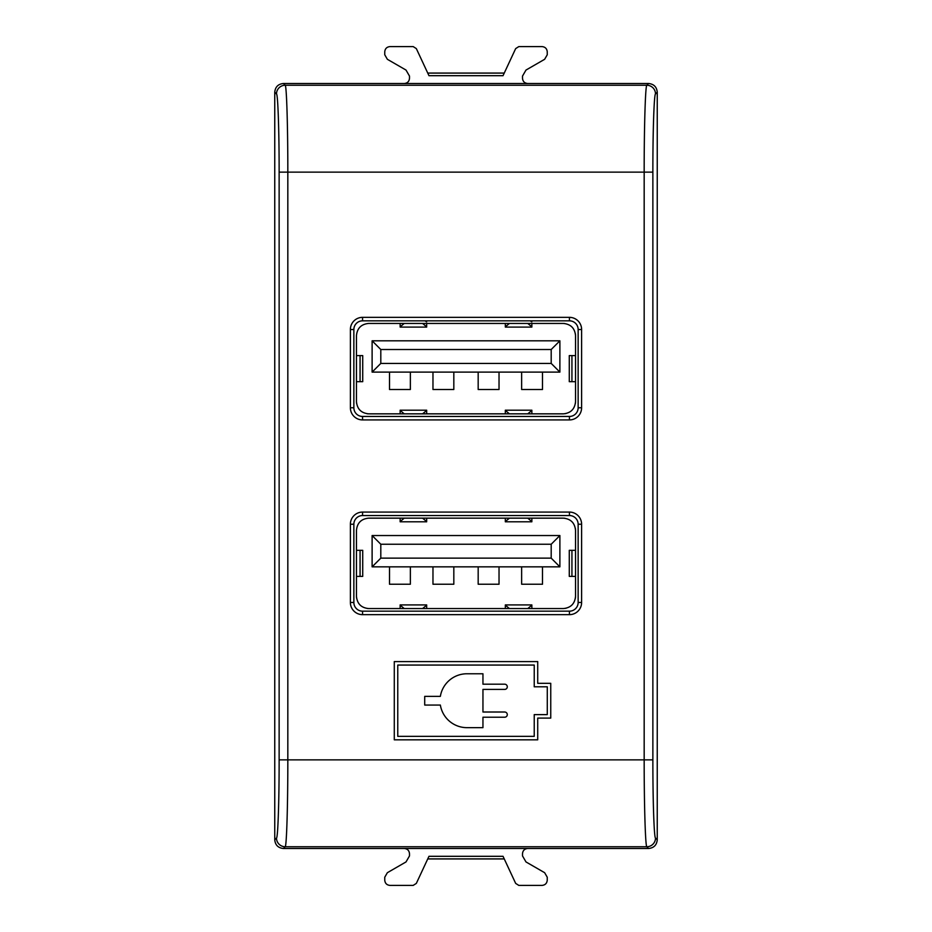 <?xml version="1.0" encoding="UTF-8"?>
<svg xmlns="http://www.w3.org/2000/svg" width="932" height="932" viewBox="0 0 932 932"><rect width="100%" height="100%" fill="white"/><g stroke="black" fill="none" stroke-linecap="round" stroke-linejoin="round"><path stroke-width="1.4" d="M641.6 848.493L610.157 848.493M290.4 83.507L321.843 83.507M648.556 83.507L283.445 83.507C278.167 84.02 275.266 86.921 274.754 92.198L274.754 839.802C275.266 845.079 278.167 847.969 283.445 848.493L404.278 848.493C407.447 848.796 409.183 850.532 409.498 853.7L409.498 855.914L406.014 861.937L387.363 872.702L384.753 877.222L384.753 880.181C385.067 883.35 386.803 885.085 389.972 885.4L413.191 885.4L416.336 883.396L428.965 856.31L427.753 858.92L504.247 858.92L503.035 856.31L515.664 883.396L518.809 885.4L542.028 885.4C545.197 885.085 546.933 883.35 547.247 880.181L547.247 877.222L544.638 872.702L525.986 861.937L522.503 855.914L522.503 853.7C522.817 850.532 524.553 848.796 527.722 848.493L648.556 848.493L646.808 846.745C645.387 846.268 644.14 805.225 644.175 759.871L644.175 172.129C644.14 126.775 645.387 85.732 646.808 85.255L285.192 85.255C286.613 85.732 287.86 126.775 287.825 172.129L287.825 759.871C287.86 805.225 286.613 846.268 285.192 846.745L646.808 846.745A8.691 8.679 -45 0 0 655.499 838.054C654.078 837.635 652.831 800.693 652.866 759.871L652.866 172.129C652.831 131.307 654.078 94.365 655.499 93.946A8.691 8.679 -135 0 0 646.808 85.255L648.556 83.507C653.833 84.031 656.734 86.921 657.246 92.198L655.499 93.946M657.246 92.198L657.246 839.802C656.734 845.079 653.833 847.969 648.556 848.493M404.278 848.493L527.722 848.493M428.965 856.31L503.035 856.31M527.722 83.507C524.553 83.204 522.817 81.468 522.503 78.3L522.503 76.086L525.986 70.063L544.638 59.298L547.247 54.778L547.247 51.819C546.933 48.65 545.197 46.915 542.028 46.6L518.809 46.6L515.664 48.604L503.035 75.69L504.247 73.08L427.753 73.08L428.965 75.69L416.336 48.604L413.191 46.6L389.972 46.6C386.803 46.915 385.067 48.65 384.753 51.819L384.753 54.778L387.363 59.298L406.014 70.063L409.498 76.086L409.498 78.3C409.183 81.468 407.447 83.204 404.278 83.507M362.56 515.547L569.44 515.547A8.691 8.691 0 0 1 578.143 524.238L578.143 602.48A8.691 8.691 0 0 1 569.44 611.171L362.56 611.171A8.691 8.691 0 0 1 353.857 602.48L353.857 524.238A8.691 8.691 0 0 1 362.56 515.547L362.56 512.076L569.44 512.076L569.44 515.547M362.56 320.829L569.44 320.829A8.691 8.691 0 0 1 578.143 329.52L578.143 407.762A8.691 8.691 0 0 1 569.44 416.453L362.56 416.453A8.691 8.691 0 0 1 353.857 407.762L353.857 329.52A8.691 8.691 0 0 1 362.56 320.829L362.56 317.346L569.44 317.346L569.44 320.829M550.754 718.094L550.754 683.319L537.717 683.319L537.717 661.592L394.283 661.592L394.283 739.822L537.717 739.822L537.717 718.094L550.754 718.094M428.965 75.69L503.035 75.69M397.766 665.064L534.234 665.064L534.234 686.802L547.282 686.802L547.282 714.623L534.234 714.623L534.234 736.35L397.766 736.35L397.766 665.064M424.712 696.367L440.358 696.367A26.946 26.946 0 0 1 466.955 673.766L482.951 673.766L482.951 684.193L504.678 684.193A2.61 2.61 0 0 1 507.288 686.802A2.61 2.61 0 0 1 504.678 689.412L482.951 689.412L482.951 712.013L504.678 712.013A2.61 2.61 0 0 1 507.288 714.623A2.61 2.61 0 0 1 504.678 717.221L482.951 717.221L482.951 727.659L466.955 727.659A26.946 26.946 0 0 1 440.358 705.058L424.712 705.058L424.712 696.367M505.33 326.258L505.33 323.439L505.33 326.817L509.431 323.439M505.33 327.085L531.857 327.085L531.857 323.439M563.359 323.439L368.641 323.439C361.243 324.161 357.189 328.215 356.467 335.602L356.467 401.669C357.189 409.066 361.243 413.121 368.641 413.843L563.359 413.843C570.757 413.121 574.811 409.066 575.533 401.669L575.533 335.602C574.811 328.215 570.757 324.161 563.359 323.439L564.862 323.532M531.857 326.817L527.745 323.439M530.215 320.829L531.811 321.866M563.359 413.843L566.015 413.552M575.405 403.451L575.533 401.669M575.533 335.602L575.405 333.831M573.273 328.553L572.178 327.214M356.478 402.007L356.595 403.451M358.727 408.729L359.822 410.068M367.126 413.75L368.641 413.843M432.972 372.113L432.972 389.506L453.826 389.506L453.826 372.113M389.506 372.113L389.506 389.506L410.36 389.506L410.36 372.113M521.64 372.113L521.64 389.506L542.494 389.506L542.494 372.113M478.174 372.113L478.174 389.506L499.028 389.506L499.028 372.113M404.232 323.439L400.143 326.817L400.143 323.439L400.143 326.258M372.113 340.821L372.113 372.113L559.887 372.113L559.887 340.821L372.113 340.821L380.804 349.512L380.804 363.422L551.196 363.422L559.887 372.113M426.67 323.439L426.67 326.258M422.569 323.439L426.67 326.817M575.533 355.605L569.277 355.605L569.277 381.677L575.533 381.677M356.467 355.605L360.067 355.605L360.067 381.677L362.723 381.677L362.723 355.605L360.067 355.605M356.467 381.677L360.067 381.677M527.768 413.843L531.857 410.453L531.857 413.843L531.857 410.197L505.33 410.197M422.58 413.843L426.67 410.453L426.67 413.843L426.67 410.197L400.143 410.197M372.113 372.113L380.804 363.422M559.887 340.821L551.196 349.512L551.196 363.422M551.196 349.512L380.804 349.512M425.027 320.829L426.623 321.866M400.143 413.843L400.143 411.024M505.33 413.843L505.33 411.024M509.431 413.843L505.33 410.453M404.243 413.843L400.143 410.453M505.33 520.976L505.33 518.157L505.33 521.547L509.431 518.157M505.33 521.803L531.857 521.803L531.857 518.157M563.359 518.157L368.641 518.157C361.243 518.879 357.189 522.934 356.467 530.331L356.467 596.398C357.189 603.785 361.243 607.839 368.641 608.561L563.359 608.561C570.757 607.839 574.811 603.785 575.533 596.398L575.533 530.331C574.811 522.934 570.757 518.879 563.359 518.157L564.874 518.25M531.857 521.547L527.745 518.157M563.359 608.561L566.015 608.27M575.405 598.169L575.533 596.398M575.533 530.331L575.405 528.549M573.273 523.271L572.178 521.932M356.478 596.725L356.595 598.169M358.727 603.447L359.822 604.786M367.126 608.468L368.641 608.561M432.972 566.842L432.972 584.224L453.826 584.224L453.826 566.842M389.506 566.842L389.506 584.224L410.36 584.224L410.36 566.842M521.64 566.842L521.64 584.224L542.494 584.224L542.494 566.842M478.174 566.842L478.174 584.224L499.028 584.224L499.028 566.842M404.232 518.157L400.143 521.547L400.143 518.157L400.143 520.976M372.113 535.539L372.113 566.842L559.887 566.842L559.887 535.539L372.113 535.539L380.804 544.241L380.804 558.14L551.196 558.14L559.887 566.842M426.67 518.157L426.67 520.976M422.569 518.157L426.67 521.547M575.533 550.323L569.277 550.323L569.277 576.395L575.533 576.395M356.467 550.323L360.067 550.323L360.067 576.395L362.723 576.395L362.723 550.323L360.067 550.323M356.467 576.395L360.067 576.395M527.768 608.561L531.857 605.183L531.857 608.561L531.857 604.915L505.33 604.915M422.58 608.561L426.67 605.183L426.67 608.561L426.67 604.915L400.143 604.915M372.113 566.842L380.804 558.14M559.887 535.539L551.196 544.241L551.196 558.14M551.196 544.241L380.804 544.241M400.143 608.561L400.143 605.742M505.33 608.561L505.33 605.742M509.431 608.561L505.33 605.183M404.243 608.561L400.143 605.183M283.445 848.493L285.192 846.745A8.691 8.679 45 0 1 276.501 838.054L274.754 839.802M657.246 839.802L655.499 838.054M274.754 92.198L276.501 93.946C277.922 94.365 279.169 131.307 279.134 172.129L279.134 759.871C279.169 800.693 277.922 837.635 276.501 838.054M279.134 759.871L652.866 759.871M279.134 172.129L652.866 172.129M283.445 83.507L285.192 85.255A8.691 8.679 135 0 0 276.501 93.946M362.56 512.076A12.174 12.174 0 0 0 350.385 524.238L350.385 602.48A12.174 12.174 0 0 0 362.56 614.654L569.44 614.654A12.174 12.174 0 0 0 581.615 602.48L581.615 524.238A12.174 12.174 0 0 0 569.44 512.076M362.56 317.346A12.174 12.174 0 0 0 350.385 329.52L350.385 407.762A12.174 12.174 0 0 0 362.56 419.924L569.44 419.924A12.174 12.174 0 0 0 581.615 407.762L581.615 329.52A12.174 12.174 0 0 0 569.44 317.346M581.615 524.238L578.143 524.238M581.615 602.48L578.143 602.48M569.44 614.654L569.44 611.171M362.56 614.654L362.56 611.171M350.385 602.48L353.857 602.48M350.385 524.238L353.857 524.238M581.615 329.52L578.143 329.52M581.615 407.762L578.143 407.762M569.44 419.924L569.44 416.453M362.56 419.924L362.56 416.453M350.385 407.762L353.857 407.762M350.385 329.52L353.857 329.52M571.933 381.677L571.933 355.605M571.933 576.395L571.933 550.323M400.143 327.085L426.67 327.085M400.143 521.803L426.67 521.803"/></g></svg>
